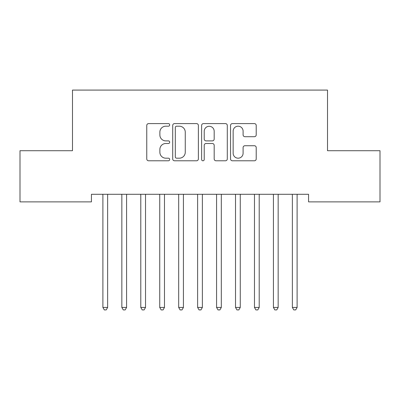 <?xml version="1.0" encoding="UTF-8"?>
<svg xmlns="http://www.w3.org/2000/svg" width="400" height="400" viewBox="0 0 400 400"><rect width="100%" height="100%" fill="white"/><g stroke="black" fill="none" stroke-linecap="round" stroke-linejoin="round"><path stroke-width="0.6" d="M169.685 124.895A1.3 1.3 0 0 0 168.385 123.595L148.625 123.595A1.86 1.86 0 0 0 146.765 125.455L146.765 158.93A1.86 1.86 0 0 0 148.625 160.79L168.385 160.79A1.3 1.3 0 0 0 169.685 159.49A1.3 1.3 0 0 0 168.385 158.185L165.825 158.185A5.95 5.95 0 0 1 159.875 152.235L159.875 149.445A5.95 5.95 0 0 1 165.825 143.495L168.385 143.495A1.3 1.3 0 0 0 169.685 142.19A1.3 1.3 0 0 0 168.385 140.89L165.825 140.89A5.95 5.95 0 0 1 159.875 134.94L159.875 132.15A5.95 5.95 0 0 1 165.825 126.195L168.385 126.195A1.3 1.3 0 0 0 169.685 124.895M254.355 136.705A1.86 1.86 0 0 0 256.215 134.845L256.215 125.455A1.86 1.86 0 0 0 254.355 123.595L232.405 123.595A1.86 1.86 0 0 0 230.545 125.455L230.545 158.93A1.86 1.86 0 0 0 232.405 160.79L254.355 160.79A1.86 1.86 0 0 0 256.215 158.93L256.215 147.585A1.86 1.86 0 0 0 254.355 145.725L244.96 145.725A1.86 1.86 0 0 0 243.1 147.585L243.1 153.21A4.975 4.975 0 0 1 238.125 158.185A4.975 4.975 0 0 1 233.15 153.21L233.15 131.17A4.975 4.975 0 0 1 238.125 126.195A4.975 4.975 0 0 1 243.1 131.17L243.1 134.845A1.86 1.86 0 0 0 244.96 136.705L254.355 136.705M308.57 194.295L91.43 194.295L91.43 201.875L20 201.875L20 150.72L72.485 150.72L72.485 90.085L327.515 90.085L327.515 150.72L380 150.72L380 201.875L308.57 201.875L308.57 194.295M198.375 125.455A1.86 1.86 0 0 0 196.515 123.595L174.565 123.595A1.86 1.86 0 0 0 172.705 125.455L172.705 158.93A1.86 1.86 0 0 0 174.565 160.79L196.515 160.79A1.86 1.86 0 0 0 198.375 158.93L198.375 125.455M203.485 123.595L225.435 123.595A1.86 1.86 0 0 1 227.295 125.455L227.295 158.93A1.86 1.86 0 0 1 225.435 160.79L216.04 160.79A1.86 1.86 0 0 1 214.18 158.93L214.18 145.355A1.86 1.86 0 0 0 212.32 143.495L206.09 143.495A1.86 1.86 0 0 0 204.23 145.355L204.23 159.49A1.3 1.3 0 0 1 202.93 160.79A1.3 1.3 0 0 1 201.625 159.49L201.625 125.455A1.86 1.86 0 0 1 203.485 123.595M176.615 126.195A1.3 1.3 0 0 0 175.31 127.5L175.31 156.885A1.3 1.3 0 0 0 176.615 158.185L179.31 158.185A5.95 5.95 0 0 0 185.26 152.235L185.26 132.15A5.95 5.95 0 0 0 179.31 126.195L176.615 126.195M214.18 131.265A4.975 4.975 0 0 0 209.205 126.29A4.975 4.975 0 0 0 204.23 131.265L204.23 139.03A1.86 1.86 0 0 0 206.09 140.89L212.32 140.89A1.86 1.86 0 0 0 214.18 139.03L214.18 131.265M102.645 194.295L102.76 194.575A1.895 1.895 0 0 1 102.895 195.28L102.895 307.45L107.63 307.45L107.63 195.28A1.895 1.895 0 0 1 107.77 194.575L107.88 194.295M107.63 307.45L106.21 309.915L104.315 309.915L102.895 307.45M121.595 194.295L121.705 194.575A1.895 1.895 0 0 1 121.84 195.28L121.84 307.45L126.58 307.45L126.58 195.28A1.895 1.895 0 0 1 126.715 194.575L126.83 194.295M126.58 307.45L125.16 309.915L123.265 309.915L121.84 307.45M140.54 194.295L140.65 194.575A1.895 1.895 0 0 1 140.79 195.28L140.79 307.45L145.525 307.45L145.525 195.28A1.895 1.895 0 0 1 145.665 194.575L145.775 194.295M145.525 307.45L144.105 309.915L142.21 309.915L140.79 307.45M159.49 194.295L159.6 194.575A1.895 1.895 0 0 1 159.735 195.28L159.735 307.45L164.475 307.45L164.475 195.28A1.895 1.895 0 0 1 164.61 194.575L164.725 194.295M164.475 307.45L163.055 309.915L161.16 309.915L159.735 307.45M178.435 194.295L178.545 194.575A1.895 1.895 0 0 1 178.685 195.28L178.685 307.45L183.42 307.45L183.42 195.28A1.895 1.895 0 0 1 183.56 194.575L183.67 194.295M183.42 307.45L182 309.915L180.105 309.915L178.685 307.45M197.385 194.295L197.495 194.575A1.895 1.895 0 0 1 197.63 195.28L197.63 307.45L202.37 307.45L202.37 195.28A1.895 1.895 0 0 1 202.505 194.575L202.615 194.295M202.37 307.45L200.945 309.915L199.055 309.915L197.63 307.45M216.33 194.295L216.44 194.575A1.895 1.895 0 0 1 216.58 195.28L216.58 307.45L221.315 307.45L221.315 195.28A1.895 1.895 0 0 1 221.455 194.575L221.565 194.295M221.315 307.45L219.895 309.915L218 309.915L216.58 307.45M235.275 194.295L235.39 194.575A1.895 1.895 0 0 1 235.525 195.28L235.525 307.45L240.265 307.45L240.265 195.28A1.895 1.895 0 0 1 240.4 194.575L240.51 194.295M240.265 307.45L238.84 309.915L236.945 309.915L235.525 307.45M254.225 194.295L254.335 194.575A1.895 1.895 0 0 1 254.475 195.28L254.475 307.45L259.21 307.45L259.21 195.28A1.895 1.895 0 0 1 259.35 194.575L259.46 194.295M259.21 307.45L257.79 309.915L255.895 309.915L254.475 307.45M273.17 194.295L273.285 194.575A1.895 1.895 0 0 1 273.42 195.28L273.42 307.45L278.16 307.45L278.16 195.28A1.895 1.895 0 0 1 278.295 194.575L278.405 194.295M278.16 307.45L276.735 309.915L274.84 309.915L273.42 307.45M292.12 194.295L292.23 194.575A1.895 1.895 0 0 1 292.37 195.28L292.37 307.45L297.105 307.45L297.105 195.28A1.895 1.895 0 0 1 297.24 194.575L297.355 194.295M297.105 307.45L295.685 309.915L293.79 309.915L292.37 307.45"/></g></svg>
